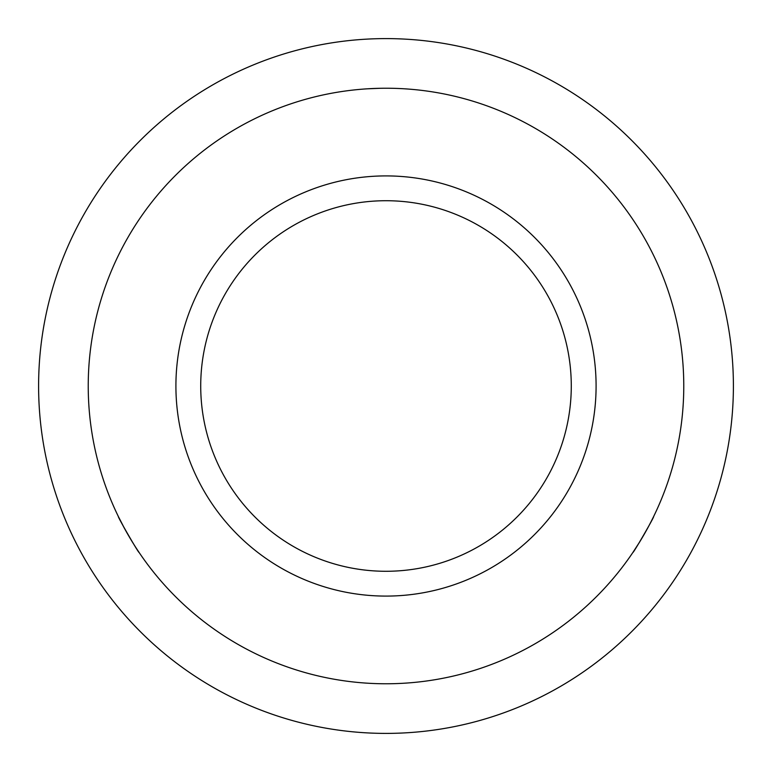 <?xml version="1.0" encoding="UTF-8"?>
<svg xmlns="http://www.w3.org/2000/svg" width="772" height="772" viewBox="0 0 772 772"><rect width="100%" height="100%" fill="white"/><g stroke="black" fill="none" stroke-linecap="round" stroke-linejoin="round"><path stroke-width="1.16" d="M639.882 541.606L632.915 552.434C632.943 553.949 654.897 515.928 653.594 516.622L651.134 521.534M124.302 528.058L118.406 516.622C117.083 515.879 139.037 553.91 139.085 552.434L136.055 547.85M366.893 88.838L380.335 88.278M88.23 386A297.77 297.77 0 0 0 386 683.77A297.77 297.77 0 0 0 683.77 386A297.77 297.77 0 0 0 386 88.23A297.77 297.77 0 0 0 88.23 386M571.28 386A185.28 185.28 0 0 0 386 200.72A185.28 185.28 0 0 0 200.72 386A185.28 185.28 0 0 0 386 571.28A185.28 185.28 0 0 0 571.28 386M175.91 386A210.09 210.09 0 0 0 386 596.09A210.09 210.09 0 0 0 596.09 386A210.09 210.09 0 0 0 386 175.91A210.09 210.09 0 0 0 175.91 386M558.32 84.351A347.4 347.4 0 0 1 687.649 558.32A347.4 347.4 0 0 1 213.68 687.649A347.4 347.4 0 0 1 84.351 213.68A347.4 347.4 0 0 1 558.32 84.351"/></g></svg>

